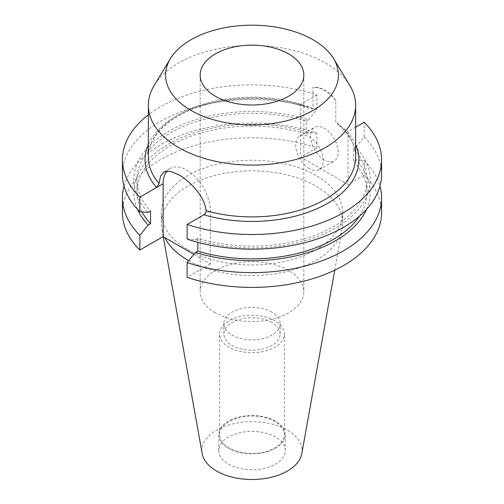 <?xml version="1.0" encoding="UTF-8"?>
<svg xmlns="http://www.w3.org/2000/svg" width="504" height="504" viewBox="0 0 504 504"><rect width="100%" height="100%" fill="white"/><g stroke="black" fill="none" stroke-linecap="round" stroke-linejoin="round"><path stroke-width="0.38" stroke-dasharray="2.52 1.89" d="M215.353 312.814A51.83 29.925 180 0 1 200.17 291.659A51.83 29.925 180 0 1 232.168 264.014A51.83 29.925 180 0 1 288.647 270.497A51.83 29.925 180 0 1 303.83 291.659A51.83 29.925 180 0 1 271.832 319.303A51.83 29.925 180 0 1 215.353 312.814M324.406 160.033A19.436 11.22 60 0 1 311.705 142.903A19.436 11.22 60 0 1 314.685 127.329A19.436 11.22 60 0 1 324.406 128.293A19.436 11.22 60 0 1 337.1 145.417A19.436 11.22 60 0 1 334.12 160.99A19.436 11.22 60 0 1 324.406 160.033M309.399 168.695A19.436 11.22 60 0 1 296.705 151.565A19.436 11.22 60 0 1 299.678 135.992A19.436 11.22 60 0 1 309.399 136.956A19.436 11.22 60 0 1 322.094 154.085A19.436 11.22 60 0 1 319.114 169.659A19.436 11.22 60 0 1 309.399 168.695M193.864 254.363L210.407 263.913L210.407 211.018A33.428 19.303 -120 0 0 186.763 170.075A33.428 19.303 -120 0 0 170.05 168.418A33.428 19.303 -120 0 0 166.956 171.045M349.858 85.529A103.654 59.844 0 0 0 325.294 62.943A103.654 59.844 0 0 0 154.142 85.529M271.908 312.146A28.161 16.26 0 0 0 241.227 308.624A28.161 16.26 0 0 0 223.839 323.644A28.161 16.26 0 0 0 232.092 335.141A28.161 16.26 0 0 0 262.773 338.663A28.161 16.26 0 0 0 280.161 323.644A28.161 16.26 0 0 0 271.908 312.146M271.908 322.478A28.161 16.26 0 0 0 241.227 318.95A28.161 16.26 0 0 0 223.839 333.969A28.161 16.26 0 0 0 232.092 345.467A28.161 16.26 0 0 0 262.773 348.995A28.161 16.26 0 0 0 280.161 333.969A28.161 16.26 0 0 0 271.908 322.478M274.907 320.746A32.395 18.705 0 0 0 239.602 316.695A32.395 18.705 0 0 0 219.605 333.969A32.395 18.705 0 0 0 229.093 347.199A32.395 18.705 0 0 0 264.398 351.25A32.395 18.705 0 0 0 284.395 333.969A32.395 18.705 0 0 0 274.907 320.746M274.907 421.476A32.395 18.705 0 0 0 239.602 417.425A32.395 18.705 0 0 0 219.605 434.7A32.395 18.705 0 0 0 229.093 447.924A32.395 18.705 0 0 0 264.398 451.981A32.395 18.705 0 0 0 284.395 434.7A32.395 18.705 0 0 0 274.907 421.476M275.493 421.142A33.22 19.177 0 0 0 239.287 416.984A33.22 19.177 0 0 0 218.78 434.7A33.22 19.177 0 0 0 228.507 448.264A33.22 19.177 0 0 0 264.713 452.422A33.22 19.177 0 0 0 285.22 434.7A33.22 19.177 0 0 0 275.493 421.142M275.493 437.031A33.22 19.177 0 0 0 239.287 432.873A33.22 19.177 0 0 0 218.78 450.595A33.22 19.177 0 0 0 228.507 464.159A33.22 19.177 0 0 0 264.713 468.317A33.22 19.177 0 0 0 285.22 450.595A33.22 19.177 0 0 0 275.493 437.031M301.814 453.575A50.085 28.917 0 0 0 287.412 430.151A50.085 28.917 0 0 0 230.473 424.488A50.085 28.917 0 0 0 202.186 453.575M188.685 260.675A90.701 52.366 0 0 0 282.876 272.418A90.701 52.366 0 0 0 342.216 228.583A90.701 52.366 0 0 0 342.701 223.184A90.701 52.366 0 0 0 316.134 186.159A90.701 52.366 0 0 0 217.293 174.806A90.701 52.366 0 0 0 161.299 223.184A90.701 52.366 0 0 0 161.784 228.583A90.701 52.366 0 0 0 164.795 237.579M187.866 249.631A90.701 52.366 0 0 0 286.707 260.984A90.701 52.366 0 0 0 342.701 212.606A90.701 52.366 0 0 0 316.134 175.575A90.701 52.366 0 0 0 217.293 164.228A90.701 52.366 0 0 0 161.299 212.606A90.701 52.366 0 0 0 187.866 249.631M335.803 100.573C332.842 95.968 329.339 92.478 325.294 90.096C321.206 87.784 317.111 86.89 313.009 87.412L313.009 108.656L308.549 108.127L300.768 104.259L300.768 157.153L348.044 184.451L348.044 131.55L338.644 125.112L335.803 121.817L335.803 100.573A33.428 19.303 -120 0 0 313.009 87.412M122.428 212.606A129.572 74.806 0 0 1 187.261 147.804A129.572 74.806 0 0 1 316.877 147.848L316.877 133.081A129.572 74.806 0 0 0 124.034 186.096M316.877 133.081L308.524 132.539A118.188 68.235 0 0 0 179.424 138.613A118.188 68.235 0 0 0 137.491 209.368M308.524 132.539L306.174 133.894A115.007 66.402 0 0 0 136.993 192.465A115.007 66.402 0 0 0 142.065 211.97M306.174 133.894L306.174 121.155A115.007 66.402 0 0 0 136.993 179.726A115.007 66.402 0 0 0 150.551 211.006M306.174 121.155L308.524 119.801A118.188 68.235 0 0 0 168.424 131.475A118.188 68.235 0 0 0 148.201 212.36M308.524 119.801L316.877 109.607A129.572 74.806 0 0 0 187.261 109.563A129.572 74.806 0 0 0 122.428 174.365M355.654 127.153L348.044 131.55M316.877 109.607L316.877 94.954A129.572 74.806 0 0 0 148.346 114.824M381.572 212.606A129.572 74.806 0 0 0 364.159 175.146L364.159 160.373A129.572 74.806 0 0 1 379.966 186.096M316.877 147.848L300.768 157.153M364.159 175.146L348.044 184.451M210.407 263.913L187.123 277.358M366.509 209.368A118.188 68.235 0 0 0 355.799 159.837L364.159 160.373M359.409 216.203A115.007 66.402 0 0 0 367.006 192.465A115.007 66.402 0 0 0 353.449 161.192L355.799 159.837M187.123 239.117L195.476 239.652L197.826 238.298A115.007 66.402 0 0 0 367.006 179.726A115.007 66.402 0 0 0 353.449 148.447L353.449 161.192M197.826 238.298L197.826 242.317M195.476 239.652A118.188 68.235 0 0 0 335.576 227.978A118.188 68.235 0 0 0 355.799 147.092L353.449 148.447M381.572 174.365A129.572 74.806 0 0 0 364.159 136.905L355.799 147.092M316.877 94.954L300.768 104.259M364.159 136.905L364.159 122.252M203.824 214.817L210.407 211.018M338.644 125.112C349.952 135.059 355.622 145.706 355.654 157.04A103.654 59.844 0 0 0 335.803 121.817M302.639 105.342A106.924 61.727 0 0 0 148.346 144.566M313.009 108.656A103.654 59.844 0 0 0 204.983 103.704A103.654 59.844 0 0 0 148.346 157.04C147.559 134.398 174.844 110.88 214.742 102.52C247.59 95.848 278.857 97.713 308.549 108.127M355.654 144.566A106.924 61.727 0 0 0 346.166 130.467M200.17 75.071L200.17 291.659M299.678 135.992L314.685 127.329M223.839 333.969L223.839 323.644M219.605 434.7L219.605 333.969M218.78 450.595L218.78 434.7M334.751 270.169L342.216 228.583M342.701 223.184L342.701 212.606M136.993 192.465L136.993 179.726M367.006 192.465L367.006 179.726M161.299 223.184L161.299 212.606M163.239 236.685L161.784 228.583M285.22 450.595L285.22 434.7M284.395 434.7L284.395 333.969M280.161 333.969L280.161 323.644M163.92 171.958L170.05 168.418M319.114 169.659L334.12 160.99M303.83 75.071L303.83 291.659"/><path stroke-width="0.76" d="M215.353 96.233A51.83 29.925 180 0 1 200.17 75.071A51.83 29.925 180 0 1 232.168 47.426A51.83 29.925 180 0 1 288.647 53.915A51.83 29.925 180 0 1 303.83 75.071A51.83 29.925 180 0 1 271.832 102.715A51.83 29.925 180 0 1 215.353 96.233M187.123 224.463A129.572 74.806 0 0 0 316.739 224.507A129.572 74.806 0 0 0 381.572 159.705L381.572 174.365A129.572 74.806 0 0 1 316.739 239.161A129.572 74.806 0 0 1 187.123 239.117L187.123 224.463L203.824 214.817C205.304 213.866 206.067 212.493 206.104 210.703C204.775 196.705 190.481 181.459 178.706 174.731L170.188 171.253L163.92 171.958L160.53 176.148L159.056 183.538L156.549 187.519L163.126 183.721L163.126 236.622L193.864 254.363M190.896 110.351A86.417 49.89 0 0 0 297.952 117.325A86.417 49.89 0 0 0 333.579 58.621A86.417 49.89 0 0 0 313.104 39.791A86.417 49.89 0 0 0 170.421 58.621A86.417 49.89 0 0 0 190.896 110.351M170.421 58.621L154.142 85.529A103.654 59.844 0 0 0 148.346 105.26A103.654 59.844 0 0 0 178.706 147.578A103.654 59.844 0 0 0 291.665 160.549A103.654 59.844 0 0 0 355.654 105.26A103.654 59.844 0 0 0 349.858 85.529L333.579 58.621M163.239 236.685L202.186 453.575A50.085 28.917 0 0 0 216.588 471.045A50.085 28.917 0 0 0 268.752 477.842A50.085 28.917 0 0 0 301.814 453.575L334.751 270.169M164.795 237.579A90.701 52.366 0 0 0 187.866 260.209A90.701 52.366 0 0 0 188.685 260.675M124.034 186.096A129.572 74.806 0 0 0 122.428 197.833A129.572 74.806 0 0 0 139.841 235.292L139.841 250.06L163.126 236.622M122.428 197.833L122.428 212.606A129.572 74.806 0 0 0 139.841 250.06M139.841 235.292L148.201 225.099L150.551 223.744L150.551 211.006L148.201 212.36L139.841 211.819A129.572 74.806 0 0 1 122.428 174.365L122.428 159.705A129.572 74.806 0 0 0 139.841 197.165L139.841 211.819M137.491 209.368A118.188 68.235 0 0 0 148.201 225.099M142.065 211.97A115.007 66.402 0 0 0 150.551 223.744M381.572 159.705A129.572 74.806 0 0 0 364.159 122.252L355.654 127.153M148.346 114.824A129.572 74.806 0 0 0 122.428 159.705M197.826 242.317L197.826 251.036L195.476 252.397L187.123 262.584L187.123 277.358A129.572 74.806 0 0 0 316.739 277.402A129.572 74.806 0 0 0 381.572 212.606L381.572 197.833A129.572 74.806 0 0 0 379.966 186.096M187.123 262.584A129.572 74.806 0 0 0 316.739 262.634A129.572 74.806 0 0 0 381.572 197.833M195.476 252.397A118.188 68.235 0 0 0 366.509 209.368M197.826 251.036A115.007 66.402 0 0 0 359.409 216.203M139.841 197.165L156.549 187.519A106.924 61.727 0 0 1 148.346 144.566M166.956 171.045A33.428 19.303 -120 0 0 163.126 183.721M206.104 210.703A103.654 59.844 0 0 0 355.654 157.04L355.654 105.26M148.346 105.26L148.346 157.04A103.654 59.844 0 0 0 159.056 183.538M203.824 214.817A106.924 61.727 0 0 0 318.862 207.881A106.924 61.727 0 0 0 355.654 144.566"/></g></svg>
